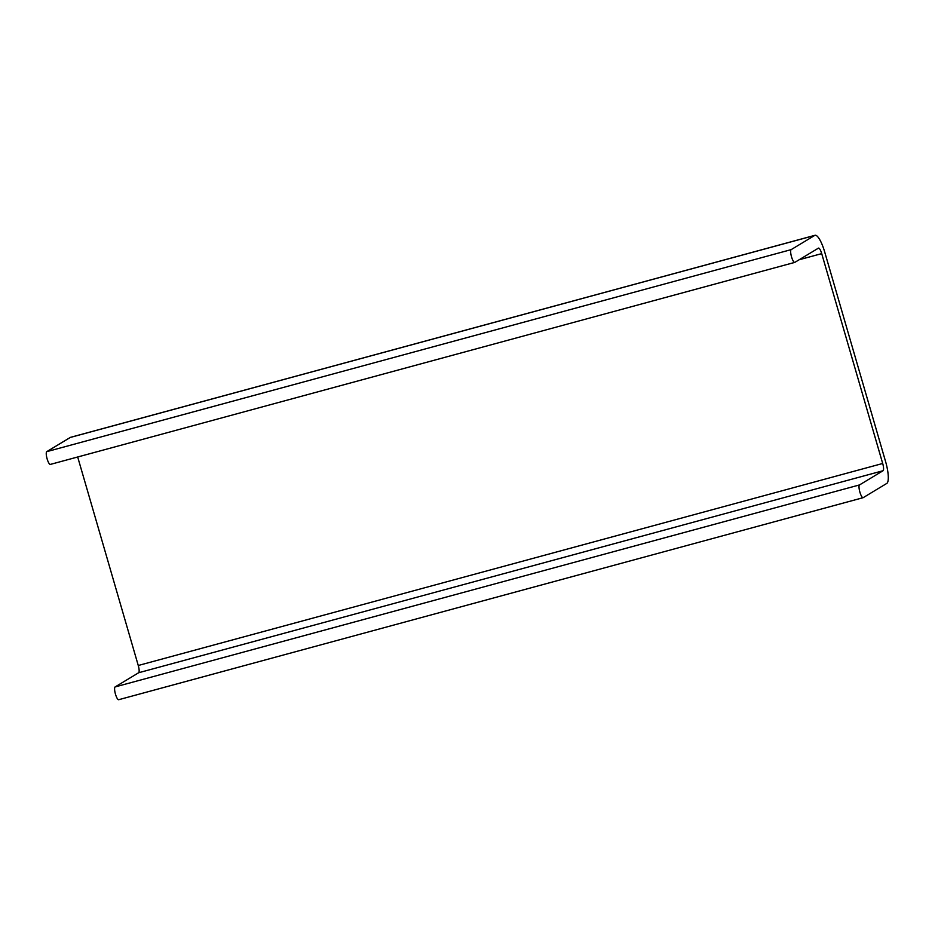 <?xml version="1.0" encoding="UTF-8"?>
<svg xmlns="http://www.w3.org/2000/svg" width="935" height="935" viewBox="0 0 935 935"><rect width="100%" height="100%" fill="white"/><g stroke="black" fill="none" stroke-linecap="round" stroke-linejoin="round"><path stroke-width="1.4" d="M815.028 235.293A19.915 4.967 74.8 0 0 814.701 235.433L791.162 249.633A6.638 1.66 74.8 0 0 791.478 256.657A6.638 1.66 74.8 0 0 794.75 262.396A6.638 1.66 74.8 0 0 794.855 262.349L818.394 248.161A6.638 1.66 74.8 0 1 818.499 248.114A6.638 1.66 74.8 0 1 821.713 253.63L882.687 463.479A6.638 1.66 74.8 0 1 883.061 470.726L859.522 484.926A6.638 1.66 74.8 0 0 859.838 491.95A6.638 1.66 74.8 0 0 863.11 497.689A6.638 1.66 74.8 0 0 863.215 497.642L886.754 483.442A19.915 4.967 74.8 0 0 885.62 461.703L824.658 251.854A19.915 4.967 74.8 0 0 815.028 235.293L70.616 437.311A19.915 4.967 74.8 0 0 70.289 437.451L46.75 451.652A6.638 1.66 74.8 0 0 47.066 458.664A6.638 1.66 74.8 0 0 50.338 464.414A6.638 1.66 74.8 0 0 50.443 464.368M77.687 456.993L138.263 665.498A6.638 1.66 -105.2 0 1 138.649 672.744L115.11 686.933A6.638 1.66 74.8 0 0 115.414 693.957A6.638 1.66 74.8 0 0 118.698 699.707A6.638 1.66 74.8 0 0 118.803 699.66M791.162 249.633L46.75 451.652M821.713 253.63L799.191 259.743M882.687 463.479L138.263 665.498M883.061 470.726L138.649 672.744M859.522 484.926L115.11 686.933M814.701 235.433L70.289 437.451M794.75 262.396L50.338 464.414M863.11 497.689L118.698 699.707"/></g></svg>
